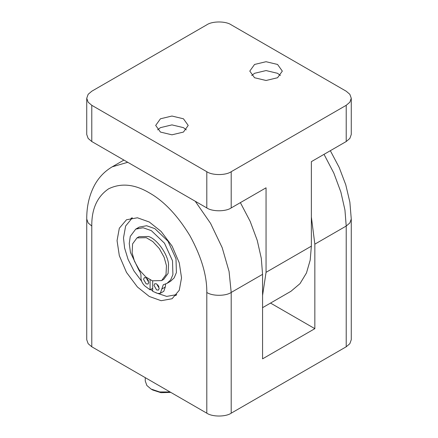 <?xml version="1.0" encoding="UTF-8"?>
<svg xmlns="http://www.w3.org/2000/svg" width="438" height="438" viewBox="0 0 438 438"><rect width="100%" height="100%" fill="white"/><g stroke="black" fill="none" stroke-linecap="round" stroke-linejoin="round"><path stroke-width="0.66" d="M346.217 346.781L349.847 343.693L351.265 339.735L351.265 219L349.847 222.958L346.217 226.041L346.217 346.781L231.198 413.182L231.198 292.447L229.069 271.467L222.197 247.689L210.569 223.375L195.239 201.256M206.802 413.182L91.783 346.781L91.783 226.041C91.586 208.981 97.203 196.569 108.629 188.811C121.063 182.794 134.614 184.141 149.292 192.84C163.971 201.086 177.527 215.397 189.955 235.764C201.381 256.717 206.999 275.611 206.802 292.447L206.802 413.182C212.293 416.981 225.707 416.981 231.198 413.182M91.783 226.041L88.153 222.958L86.735 219L86.735 339.735L88.153 343.693L91.783 346.781M181.535 277.856L179.268 290.252L172.09 298.732L161.162 300.709L149.292 296.471L137.428 287.005L126.494 272.409L119.317 255.644L117.056 240.632L119.317 228.236L126.494 219.761L137.428 217.779L149.292 222.017L161.162 231.483L172.09 246.085L179.268 262.849L181.535 277.856M311.363 217.007L314.845 244.152L314.845 328.67L262.565 358.853L262.565 274.336L261.3 258.321L257.226 240.358L250.18 221.387L240.374 202.635M314.845 328.67L270.525 303.08M131.482 217.932L130.568 219.093M174.707 295.535L176.164 295.327M262.565 307.679L290.947 291.292L299.997 283.649L306.469 272.967L310.197 260.139L311.363 246.167L311.363 161.649L346.217 141.529L349.847 138.441L351.265 134.482L351.265 98.265L349.847 102.218L346.217 105.306L231.198 171.712C225.707 175.512 212.293 175.512 206.802 171.712L91.783 105.306L88.153 102.218L86.735 98.265L88.153 94.307L91.783 91.219L206.802 24.818C212.293 21.019 225.707 21.019 231.198 24.818L346.217 91.219L349.847 94.307L351.265 98.265M86.735 98.265L86.735 134.482L88.153 138.441L91.783 141.529L206.802 207.93C212.293 211.729 225.707 211.729 231.198 207.93L266.052 187.809L266.052 272.326L262.565 295.447M157.603 129.856L160.445 127.644L171.948 124.89L183.451 127.644L186.292 129.856M160.445 132.068L155.682 125.427L160.445 118.791L171.948 116.037L183.451 118.791L188.214 125.427L183.451 132.068L171.948 134.822L160.445 132.068M251.708 75.528L254.549 73.31L266.052 70.562L277.555 73.31L280.397 75.528M254.549 77.74L249.786 71.098L254.549 64.457L266.052 61.709L277.555 64.457L282.318 71.098L277.555 77.74L266.052 80.488L254.549 77.74M161.617 280.588L163.708 279.378L168.099 273.389L168.548 264.47C167.825 254.089 156.727 238.694 148.373 236.476L139.06 236.695L136.974 237.9L146.281 237.686L152.807 241.568L159.301 248.549L164.141 257.287L166.456 265.674L166.007 274.599L161.617 280.588L152.309 280.802L145.777 276.925L139.289 269.945L134.444 261.201L132.128 252.814L132.583 243.895L136.974 237.9M152.692 290.903L150.661 289.485M141.594 281.18L133.984 270.996L128.099 259.449L124.589 248.001L123.5 237.916L125.629 226.03L132.386 217.785M176.744 294.615L166.681 296.4L155.753 292.743M143.544 279.351L144.31 277.659L146.155 277.845L148.772 282.368L148.006 284.065L146.155 283.879L143.544 279.351M147.283 278.787L148.515 280.922M154.001 285.39L154.762 283.698L156.612 283.879L159.224 288.407L158.463 290.098L156.612 289.918L154.001 285.39M157.74 284.826L158.972 286.961M152.692 280.944L152.692 291.33L157.8 293.465L160.308 293.301L163.796 291.286L165.274 287.032L165.663 283.999M160.308 293.301L163.27 284.788L167.031 283.331L170.667 279.904L172.911 274.588L172.506 260.796L164.491 243.205L151.384 230.673L143.111 227.749L135.736 229.118L130.261 236.405L129.254 243.599L130.453 252.447L138.78 269.956C140.45 272.381 141.184 274.741 140.981 277.03C140.833 280.353 142.164 283.359 144.967 286.052L150.075 289.825L152.692 288.314M167.031 283.331L170.519 281.322L174.149 277.895L176.399 272.573L175.994 258.787L167.978 241.19L154.871 228.658L146.599 225.734L139.218 227.108L137.576 228.286M150.075 289.825L150.075 279.8M170.081 391.983L159.602 391.939L151.033 389.037L152.78 390.044L160.976 392.689L170.771 392.382M151.033 389.037L146.861 385.484L145.263 380.989L145.263 377.655M324.027 154.34L333.827 173.092L340.873 192.063L344.947 210.026L346.217 226.041L314.845 244.152M206.802 292.447C212.293 296.247 225.707 296.247 231.198 292.447L262.565 274.336M127.748 162.29L112.205 166.829C104.802 171.192 98.972 177.209 94.718 184.885C89.325 194.883 86.664 206.254 86.735 219M346.217 105.306L346.217 141.529M231.198 207.93L231.198 171.712M206.802 171.712L206.802 207.93M91.783 141.529L91.783 105.306M311.363 246.167L266.052 272.326M161.792 289.047L165.274 287.032M330.334 150.694L339.165 167.42L345.763 184.776L349.863 202.153L351.265 219M112.205 166.829L123.905 160.073M139.218 227.108L135.736 229.118"/></g></svg>
